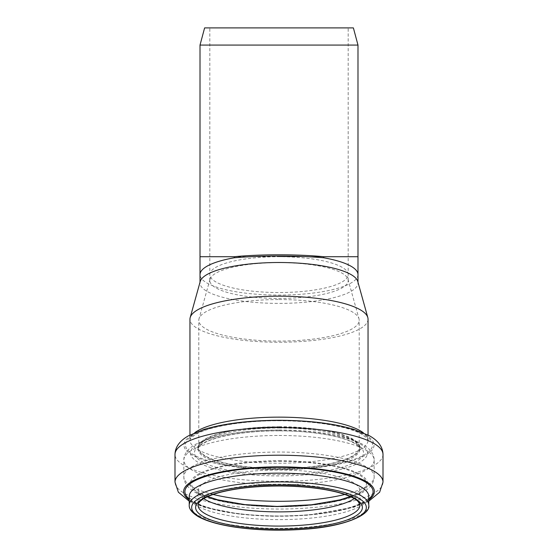 <?xml version="1.0" encoding="UTF-8"?>
<svg xmlns="http://www.w3.org/2000/svg" width="558" height="558" viewBox="0 0 558 558"><rect width="100%" height="100%" fill="white"/><g stroke="black" fill="none" stroke-linecap="round" stroke-linejoin="round"><path stroke-width="0.42" stroke-dasharray="2.79 2.09" d="M353.381 27.9L204.619 27.9M200.015 45.072L357.985 45.072M279 27.9L209.829 27.9L279 27.9M279 262.63A69.171 17.905 0 0 1 347.99 279.251A69.171 17.905 0 0 1 348.171 280.534A69.171 17.905 0 0 1 279 298.439A69.171 17.905 0 0 1 209.829 280.534A69.171 17.905 0 0 1 210.01 279.251A69.171 17.905 0 0 1 279 262.63M357.776 281.483A78.985 20.444 0 0 1 357.985 282.948A78.985 20.444 0 0 1 279 303.392A78.985 20.444 0 0 1 200.015 282.948A78.985 20.444 0 0 1 200.224 281.483M279 299.562A80.213 20.758 0 0 1 359.003 318.834A80.213 20.758 0 0 1 359.212 320.327A80.213 20.758 0 0 1 279 341.084A80.213 20.758 0 0 1 198.787 320.327A80.213 20.758 0 0 1 198.997 318.834A80.213 20.758 0 0 1 279 299.562M279 426.905A80.213 20.758 0 0 1 359.212 447.662A80.213 20.758 0 0 1 279 468.427A80.213 20.758 0 0 1 198.787 447.662A80.213 20.758 0 0 1 279 426.905M279 426.717A80.945 20.953 0 0 1 359.945 447.662A80.945 20.953 0 0 1 279 468.615A80.945 20.953 0 0 1 198.055 447.662A80.945 20.953 0 0 1 279 426.717M368.043 319.204A89.043 23.045 0 0 1 279 342.249A89.043 23.045 0 0 1 189.957 319.204M357.985 274.627A78.985 20.444 0 0 1 279 295.07A78.985 20.444 0 0 1 200.015 274.627M357.985 256.722L200.015 256.722M279 256.722L348.171 256.722L279 256.722A69.171 17.905 0 0 1 348.171 274.627A69.171 17.905 0 0 1 279 292.531A69.171 17.905 0 0 1 209.829 274.627A69.171 17.905 0 0 1 279 256.722M279 427.979A80.945 20.953 0 0 1 359.945 448.932A80.945 20.953 0 0 1 279 469.878A80.945 20.953 0 0 1 198.055 448.932A80.945 20.953 0 0 1 279 427.979M279 430.832A84.53 21.881 0 0 1 352.203 463.642A84.53 21.881 0 0 1 205.797 463.642A84.53 21.881 0 0 1 279 430.832M279 430.148A88.457 22.892 0 0 1 355.606 464.486A88.457 22.892 0 0 1 202.394 464.486A88.457 22.892 0 0 1 279 430.148M279 435.484A95.174 24.636 0 0 1 374.174 460.12A95.174 24.636 0 0 1 279 484.749A95.174 24.636 0 0 1 183.826 460.12A95.174 24.636 0 0 1 279 435.484M213.177 494.465A95.174 24.636 0 0 1 183.826 476.671A95.174 24.636 0 0 1 279 452.043A95.174 24.636 0 0 1 374.174 476.671A95.174 24.636 0 0 1 344.823 494.465M279 460.769A88.708 22.962 0 0 1 355.823 495.211A88.708 22.962 0 0 1 202.177 495.211A88.708 22.962 0 0 1 279 460.769M279 461.264A87.404 22.62 0 0 1 354.7 495.197A87.404 22.62 0 0 1 203.3 495.197A87.404 22.62 0 0 1 279 461.264M203.74 498.65A80.945 20.953 0 0 1 198.055 490.935A80.945 20.953 0 0 1 279 469.989A80.945 20.953 0 0 1 359.945 490.935A80.945 20.953 0 0 1 354.26 498.65M207.757 496.585L202.805 494.311L197.999 490.559L198.055 505.13A80.945 20.953 0 0 1 279 484.177A80.945 20.953 0 0 1 359.945 505.13L360.001 490.559L355.237 494.29L350.243 496.585M368.775 505.13A89.775 23.234 0 0 1 279 528.363A89.775 23.234 0 0 1 189.225 505.13M368.775 496.39A89.775 23.234 0 0 1 279 519.624A89.775 23.234 0 0 1 189.225 496.39L190.473 498.713L196.472 502.939C200.796 505.199 206.662 507.278 214.077 509.168C231.577 513.486 252.551 515.752 276.998 515.983C302.966 516.01 325.265 513.744 343.895 509.175C359.868 505.06 365.943 500.714 367.52 498.719L368.775 496.39M368.775 498.971A94.086 24.35 0 0 1 279 516.038A94.086 24.35 0 0 1 189.225 498.971M368.775 499.87A95.383 24.685 0 0 1 279 516.22A95.383 24.685 0 0 1 189.225 499.87M383.004 482.126A104.004 26.917 0 0 1 279 509.042A104.004 26.917 0 0 1 174.996 482.126M383.004 454.477A104.004 26.917 0 0 1 279 481.394A104.004 26.917 0 0 1 174.996 454.477M279 420.432A95.048 24.601 0 0 1 361.312 457.337A95.048 24.601 0 0 1 196.688 457.337A95.048 24.601 0 0 1 279 420.432M279 420.697A93.521 24.203 0 0 1 359.987 457.009A93.521 24.203 0 0 1 198.013 457.009A93.521 24.203 0 0 1 279 420.697M363.321 432.778A89.043 23.045 0 0 1 368.043 440.185A89.043 23.045 0 0 1 279 463.231A89.043 23.045 0 0 1 189.957 440.185A89.043 23.045 0 0 1 194.679 432.778M348.171 280.534L348.171 27.9M209.829 280.534L209.829 27.9M357.985 282.948L357.985 282.215M200.015 282.948L200.015 282.215M210.01 279.251L198.997 318.834M347.99 279.251L359.003 318.834M359.212 447.662L359.212 320.327M198.787 447.662L198.787 320.327M198.055 447.662L198.055 448.932C198.543 448.444 196.535 447.586 204.563 442.766C217.062 435.854 247.773 430.741 279 430.888C310.227 430.741 340.938 435.854 353.437 442.766C361.465 447.586 359.457 448.444 359.945 448.932L359.945 447.662M279 430.03C301.041 430.085 320.627 431.969 337.757 435.686C348.171 437.96 356.527 440.89 362.833 444.461C370.4 448.939 374.174 454.156 374.174 460.12L374.174 476.671C374.209 482.6 370.414 487.832 362.798 492.351L349.224 498.071C337.262 501.795 322.615 504.355 305.275 505.743C263.062 509.154 214.6 503.86 195.244 492.372C187.579 487.818 183.77 482.586 183.826 476.671L183.826 460.12C183.763 454.212 187.579 448.974 195.272 444.405L208.587 438.783C227.343 433.071 250.814 430.155 279 430.03M368.775 501.196L353.814 507.243L307.339 515.215L273.322 516.269L239.975 514.19L203.893 507.152L189.225 501.196M189.957 435.01L189.957 440.185C190.383 440.346 188.018 439.007 197.169 433.699C211.036 426.186 244.767 420.613 279 420.774C303.622 420.871 324.847 423.062 342.675 427.351C350.396 429.283 356.471 431.411 360.914 433.74L366.815 437.911L368.043 440.185L368.043 435.01"/><path stroke-width="0.84" d="M204.619 27.9L353.381 27.9L357.985 45.072L200.015 45.072L204.619 27.9M200.015 282.215L200.015 274.627A78.985 20.444 0 0 1 234.311 257.768L234.311 256.722C260.447 254.162 297.554 254.162 323.689 256.722L323.689 257.768A78.985 20.444 0 0 1 357.985 274.627L357.985 45.072M234.311 257.768C247.815 256.645 262.713 256.073 279 256.052C295.287 256.073 310.185 256.645 323.689 257.768M189.957 435.01L189.957 319.204A89.043 23.045 0 0 1 190.187 317.544L200.224 281.483A78.985 20.444 0 0 1 279 262.504A78.985 20.444 0 0 1 357.776 281.483L367.813 317.544A89.043 23.045 0 0 1 368.043 319.204L368.043 435.01M190.187 317.544A89.043 23.045 0 0 1 279 296.159A89.043 23.045 0 0 1 367.813 317.544M323.689 256.722L357.985 256.722M200.015 274.627L200.015 256.722L234.311 256.722M344.823 494.465A95.174 24.636 0 0 1 213.177 494.465M354.26 498.65A80.945 20.953 0 0 1 279 511.888A80.945 20.953 0 0 1 203.74 498.65M359.945 505.13A80.945 20.953 0 0 1 279 526.082A80.945 20.953 0 0 1 198.055 505.13C197.895 503.19 200.057 500.875 204.549 498.182C208.336 496.069 213.512 494.137 220.068 492.393C236.32 488.229 255.962 486.095 279 485.997C302.038 486.095 321.68 488.229 337.932 492.393C352.133 496.271 356.96 500.059 358.424 501.907L359.945 505.13M279 485.913A83.4 21.588 0 0 1 351.226 518.291A83.4 21.588 0 0 1 206.774 518.291A83.4 21.588 0 0 1 279 485.913M279 484.895A87.32 22.599 0 0 1 354.623 518.8A87.32 22.599 0 0 1 203.377 518.8A87.32 22.599 0 0 1 279 484.895M279 481.896A89.775 23.234 0 0 1 368.775 505.13C371.251 514.65 344.419 526.766 303.74 529.263C279.963 530.965 257.231 530.281 235.553 527.212C218.959 524.757 206.495 521.2 198.174 516.548C191.882 512.656 188.904 508.847 189.225 505.13A89.775 23.234 0 0 1 279 481.896M189.225 505.13L189.225 496.39A89.775 23.234 0 0 1 279 473.156A89.775 23.234 0 0 1 368.775 496.39L368.775 505.13M189.225 498.971A94.086 24.35 0 0 1 279 467.332A94.086 24.35 0 0 1 368.775 498.971M189.225 499.87A95.383 24.685 0 0 1 279 466.844A95.383 24.685 0 0 1 368.775 499.87M189.225 501.196L178.351 492.198L174.996 482.126A104.004 26.917 0 0 1 279 455.209A104.004 26.917 0 0 1 383.004 482.126L379.635 492.219L368.775 501.196M279 427.554A104.004 26.917 0 0 1 383.004 454.477C382.823 446.986 378.296 440.743 369.403 435.749L354.016 429.416C333.754 423.445 308.748 420.397 279 420.286C249.252 420.397 224.246 423.445 203.984 429.416L188.597 435.749C179.704 440.743 175.177 446.986 174.996 454.477A104.004 26.917 0 0 1 279 427.554M194.679 432.778A89.043 23.045 0 0 1 279 417.14A89.043 23.045 0 0 1 363.321 432.778M200.015 256.722L200.015 45.072M357.985 282.215L357.985 274.627M350.243 496.585L340.108 499.842L311.448 504.795L277.145 506.427L244.795 504.606L217.801 499.815L207.757 496.585M383.004 482.126L383.004 454.477M174.996 482.126L174.996 454.477"/></g></svg>

